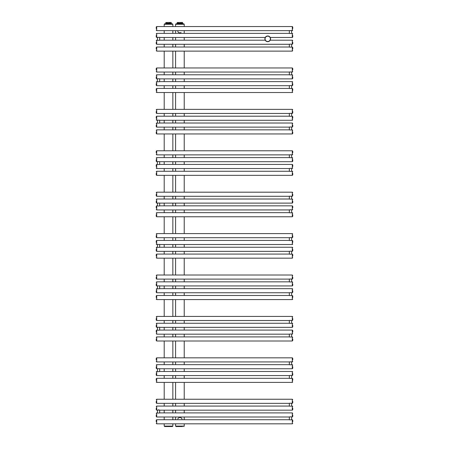 <?xml version="1.0" encoding="UTF-8"?>
<svg xmlns="http://www.w3.org/2000/svg" width="449" height="449" viewBox="0 0 449 449"><rect width="100%" height="100%" fill="white"/><g stroke="black" fill="none" stroke-linecap="round" stroke-linejoin="round"><path stroke-width="0.67" d="M182.008 419.018A2.217 2.217 0 0 0 177.815 418.979M177.798 31.346A2.217 2.217 0 0 0 181.037 32.547M179.903 426.55L176.036 426.55L175.581 426.095L175.581 423.822M182.474 426.55L177.333 426.55L182.474 426.55M179.903 23.814L183.77 23.814L184.225 24.268L175.581 24.268L176.036 23.814L179.903 23.814M164.66 426.55L168.527 426.55L164.66 426.55L164.205 426.095L172.848 426.095L172.394 426.55L165.956 426.55M164.66 23.814L172.394 23.814L172.848 24.268L164.205 24.268L164.66 23.814M156.241 421.774L156.241 420.18L156.241 421.774M156.241 414.943L156.241 416.537L156.241 414.943M156.241 408.119L156.241 409.713L156.241 408.119M156.241 401.294L156.241 402.888L156.241 401.294M289.56 419.832L291.412 419.832M292.759 421.774L292.759 420.18L292.759 421.774M292.759 414.943L292.759 416.537L292.759 414.943M292.759 408.119L292.759 409.713L292.759 408.119M292.759 401.294L292.759 402.888L292.759 401.294M157.683 413.052L159.44 413.007M291.317 416.84L289.56 416.885M156.241 420.18L156.695 419.725L156.695 423.822L292.305 423.822L292.305 419.725L291.62 419.725L291.62 416.992L292.759 416.537M156.695 419.725L289.347 419.725L289.347 416.992L156.695 416.992L156.695 412.9L157.38 412.9L157.588 410.055M158.379 409.83L158.688 409.83M158.722 409.836L159.058 409.909M159.35 410.016L156.695 410.167L156.695 406.07L156.241 406.525M292.305 416.992L292.305 412.9L159.653 412.9L159.653 410.167L292.305 410.167L292.759 409.713M289.56 406.182L291.412 406.182M292.305 410.167L292.305 406.07L291.62 406.07L291.62 403.342L289.56 403.23M156.695 406.07L289.347 406.07L289.347 403.342L156.695 403.342L156.695 399.245L156.241 399.7M291.278 403.174L292.305 403.342L292.759 402.888M156.241 380.359L156.241 378.765L156.241 380.359M156.241 373.534L156.241 375.128L156.241 373.534M156.241 366.71L156.241 368.303L156.241 366.71M156.241 359.885L156.241 358.291L156.241 359.885M289.56 378.423L291.412 378.423M292.759 380.359L292.759 378.765L292.759 380.359M292.759 373.534L292.759 375.128L292.759 373.534M292.759 366.71L292.759 368.303L292.759 366.71M292.759 359.885L292.759 358.291L292.759 359.885M157.734 371.66L159.44 371.598M291.278 375.415L289.56 375.471M156.241 378.765L156.695 378.311L156.695 382.408L292.305 382.408L292.305 378.311L291.62 378.311L291.62 375.583L292.759 375.128M156.695 378.311L289.347 378.311L289.347 375.583L156.695 375.583L156.695 371.486L157.38 371.486L157.588 368.646M159.44 368.646L156.695 368.758L156.695 364.661L156.241 365.116M292.305 375.583L292.305 371.486L159.653 371.486L159.653 368.758L292.305 368.758L292.759 368.303M289.56 364.773L291.412 364.773M292.305 368.758L292.305 364.661L291.62 364.661L291.62 361.928L289.56 361.821M156.695 364.661L289.347 364.661L289.347 361.928L156.695 361.928L156.695 357.836L156.241 358.291M291.3 361.771L292.305 361.928L292.759 361.473M156.241 338.95L156.241 340.544L156.241 338.95M156.241 332.125L156.241 330.531L156.241 332.125M156.241 325.295L156.241 326.889L156.241 325.295M156.241 318.47L156.241 320.064L156.241 318.47M289.56 337.014L291.412 337.014M292.759 338.95L292.759 340.544L292.759 338.95M292.759 332.125L292.759 330.531L292.759 332.125M292.759 325.295L292.759 326.889L292.759 325.295M292.759 318.47L292.759 320.064L292.759 318.47M157.734 330.251L159.44 330.183M291.278 334L289.56 334.062M156.241 337.356L156.695 336.902L156.695 340.999L292.305 340.999L292.305 336.902L291.62 336.902L291.62 334.174L292.759 333.714M156.695 336.902L289.347 336.902L289.347 334.174L156.695 334.174L156.695 330.077L157.38 330.077L157.588 327.237M159.44 327.237L156.695 327.343L156.695 323.252L156.241 323.707M292.305 334.174L292.305 330.077L159.653 330.077L159.653 327.343L292.305 327.343L292.759 326.889M289.56 323.359L291.412 323.359M292.305 327.343L292.305 323.252L291.62 323.252L291.62 320.519L289.56 320.412M156.695 323.252L289.347 323.252L289.347 320.519L156.695 320.519L156.695 316.422L156.241 316.876M291.412 320.412L292.305 320.519L292.759 320.064M156.241 297.541L156.241 295.947L156.241 297.541M156.241 290.711L156.241 292.305L156.241 290.711M156.241 283.886L156.241 285.48L156.241 283.886M156.241 277.061L156.241 278.655L156.241 277.061M289.56 295.599L291.412 295.599M292.759 297.541L292.759 295.947L292.759 297.541M292.759 290.711L292.759 292.305L292.759 290.711M292.759 283.886L292.759 285.48L292.759 283.886M292.759 277.061L292.759 278.655L292.759 277.061M157.7 288.825L159.44 288.774M291.412 292.653L289.56 292.653M156.241 295.947L156.695 295.493L156.695 299.584L292.305 299.584L292.305 295.493L291.62 295.493L291.62 292.759L292.759 292.305M156.695 295.493L289.347 295.493L289.347 292.759L156.695 292.759L156.695 288.662L157.38 288.662L157.588 285.822M159.44 285.822L156.695 285.934L156.695 281.837L156.241 282.292M292.305 292.759L292.305 288.662L159.653 288.662L159.653 285.934L292.305 285.934L292.759 285.48M289.56 281.95L291.412 281.95M292.305 285.934L292.305 281.837L291.62 281.837L291.62 279.11L289.56 278.997M156.695 281.837L289.347 281.837L289.347 279.11L156.695 279.11L156.695 275.012L156.241 275.467M291.278 278.936L292.305 279.11L292.759 278.655M156.241 256.126L156.241 254.532L156.241 256.126M156.241 249.302L156.241 250.896L156.241 249.302M156.241 242.477L156.241 240.883L156.241 242.477M156.241 235.646L156.241 237.24L156.241 235.646M289.56 254.19L291.412 254.19M292.759 256.126L292.759 254.532L292.759 256.126M292.759 249.302L292.759 250.896L292.759 249.302M292.759 242.477L292.759 240.883L292.759 242.477M292.759 235.646L292.759 237.24L292.759 235.646M157.734 247.427L159.44 247.365M291.278 251.182L289.56 251.238M156.241 254.532L156.695 254.078L156.695 258.175L292.305 258.175L292.305 254.078L291.62 254.078L291.62 251.35L292.759 250.896M156.695 254.078L289.347 254.078L289.347 251.35L156.695 251.35L156.695 247.253L157.38 247.253L157.588 244.413M159.44 244.413L156.695 244.525L156.695 240.428L156.241 240.883M292.305 251.35L292.305 247.253L159.653 247.253L159.653 244.525L292.305 244.525L292.759 244.065M289.56 240.535L291.412 240.535M292.305 244.525L292.305 240.428L291.62 240.428L291.62 237.695L289.56 237.588M156.695 240.428L289.347 240.428L289.347 237.695L156.695 237.695L156.695 233.603L156.241 234.058M291.3 237.538L292.305 237.695L292.759 237.24M156.241 214.717L156.241 216.311L156.241 214.717M156.241 207.893L156.241 206.299L156.241 207.893M156.241 201.062L156.241 202.656L156.241 201.062M156.241 194.237L156.241 195.831L156.241 194.237M289.56 212.775L291.412 212.775M292.759 214.717L292.759 216.311L292.759 214.717M292.759 207.893L292.759 206.299L292.759 207.893M292.759 201.062L292.759 202.656L292.759 201.062M292.759 194.237L292.759 195.831L292.759 194.237M157.734 206.018L159.44 205.951M291.278 209.767L289.56 209.829M156.241 213.123L156.695 212.669L156.695 216.766L292.305 216.766L292.305 212.669L291.62 212.669L291.62 209.936L292.759 209.481M156.695 212.669L289.347 212.669L289.347 209.936L156.695 209.936L156.695 205.844L157.38 205.844L157.588 203.004M159.44 203.004L156.695 203.111L156.695 199.014L156.241 199.474M292.305 209.936L292.305 205.844L159.653 205.844L159.653 203.111L292.305 203.111L292.759 202.656M289.56 199.126L291.412 199.126M292.305 203.111L292.305 199.014L291.62 199.014L291.62 196.286L289.56 196.174M156.695 199.014L289.347 199.014L289.347 196.286L156.695 196.286L156.695 192.189L156.241 192.643M291.412 196.174L292.305 196.286L292.759 195.831M156.241 173.303L156.241 174.897L156.241 173.303M156.241 166.478L156.241 164.884L156.241 166.478M156.241 159.653L156.241 161.247L156.241 159.653M156.241 152.828L156.241 151.234L156.241 152.828M289.56 171.366L291.412 171.366M292.759 173.303L292.759 174.897L292.759 173.303M292.759 166.478L292.759 164.884L292.759 166.478M292.759 159.653L292.759 161.247L292.759 159.653M292.759 152.828L292.759 151.234L292.759 152.828M157.678 164.581L159.44 164.542M291.317 168.375L289.56 168.414M156.241 171.714L156.695 171.26L156.695 175.351L292.305 175.351L292.305 171.26L291.62 171.26L291.62 168.527L292.759 168.072M156.695 171.26L289.347 171.26L289.347 168.527L156.695 168.527L156.695 164.429L157.38 164.429L157.38 161.702L157.751 161.522M159.35 161.55L156.695 161.702L156.695 157.605L156.241 158.059M292.305 168.527L292.305 164.429L159.653 164.429L159.653 161.702L292.305 161.702L292.759 161.247M289.56 157.717L291.412 157.717M292.305 161.702L292.305 157.605L291.62 157.605L291.62 154.877L289.56 154.765M156.695 157.605L289.347 157.605L289.347 154.877L156.695 154.877L156.695 150.78L156.241 151.234M291.317 154.72L292.305 154.877L292.759 154.422M156.241 131.894L156.241 133.488L156.241 131.894M156.241 125.069L156.241 126.663L156.241 125.069M156.241 118.244L156.241 116.65L156.241 118.244M156.241 111.414L156.241 113.008L156.241 111.414M289.56 129.957L291.412 129.957M292.759 131.894L292.759 133.488L292.759 131.894M292.759 125.069L292.759 126.663L292.759 125.069M292.759 118.244L292.759 116.65L292.759 118.244M292.759 111.414L292.759 113.008L292.759 111.414M157.678 123.172L159.44 123.133M291.412 127.005L289.56 127.005M156.241 130.3L156.695 129.845L156.695 133.942L292.305 133.942L292.305 129.845L291.62 129.845L291.62 127.118L292.759 126.663M156.695 129.845L289.347 129.845L289.347 127.118L156.695 127.118L156.695 123.02L157.38 123.02L157.588 120.18M159.35 120.136L156.695 120.287L156.695 116.196L156.241 116.65M292.305 127.118L292.305 123.02L159.653 123.02L159.653 120.287L292.305 120.287L292.759 119.832M289.56 116.302L291.412 116.302M292.305 120.287L292.305 116.196L291.62 116.196L291.62 113.462L289.56 113.356M156.695 116.196L289.347 116.196L289.347 113.462L156.695 113.462L156.695 109.365L156.241 109.825M291.317 113.311L292.305 113.462L292.759 113.008M156.241 90.485L156.241 88.891L156.241 90.485M156.241 83.654L156.241 85.248L156.241 83.654M156.241 76.83L156.241 78.423L156.241 76.83M156.241 70.005L156.241 68.411L156.241 70.005M289.56 88.543L291.412 88.543M292.759 90.485L292.759 88.891L292.759 90.485M292.759 83.654L292.759 85.248L292.759 83.654M292.759 76.83L292.759 78.423L292.759 76.83M292.759 70.005L292.759 68.411L292.759 70.005M157.678 81.757L159.44 81.718M291.317 85.551L289.56 85.596M156.241 88.891L156.695 88.436L156.695 92.528L292.305 92.528L292.305 88.436L291.62 88.436L291.62 85.703L292.759 85.248M156.695 88.436L289.347 88.436L289.347 85.703L156.695 85.703L156.695 81.611L157.38 81.611L157.38 78.878L157.751 78.698M159.35 78.727L156.695 78.878L156.695 74.781L156.241 75.236M292.305 85.703L292.305 81.611L159.653 81.611L159.653 78.878L292.305 78.878L292.759 78.423M289.56 74.893L291.412 74.893M292.305 78.878L292.305 74.781L291.62 74.781L291.62 72.053L289.56 71.941M156.695 74.781L289.347 74.781L289.347 72.053L156.695 72.053L156.695 67.956L156.241 68.411M291.412 71.941L292.305 72.053L292.759 71.599M156.241 49.07L156.241 47.476L156.241 49.07M156.241 42.245L156.241 43.839L156.241 42.245M156.241 35.42L156.241 37.014L156.241 35.42M156.241 28.596L156.241 27.002L156.241 28.596M289.56 47.134L291.412 47.134M292.759 49.07L292.759 47.476L292.759 49.07M292.759 42.245L292.759 43.839L292.759 42.245M292.759 35.42L292.759 37.014L292.759 35.42M292.759 28.596L292.759 27.002L292.759 28.596M157.678 40.348L159.44 40.309M291.317 44.142L289.56 44.182M156.241 47.476L156.695 47.022L156.695 51.119L292.305 51.119L292.305 47.022L291.62 47.022L291.62 44.294L292.759 43.839M156.695 47.022L289.347 47.022L289.347 44.294L156.695 44.294L156.695 40.197L157.38 40.197L157.627 37.34M159.35 37.312L156.695 37.469L156.695 33.372L156.241 33.827M265.236 40.197L159.653 40.197L159.653 37.469L265.236 37.469M289.56 33.484L291.412 33.484M270.225 37.469L292.305 37.469L292.305 33.372L291.62 33.372L291.62 30.639L289.56 30.532M156.695 33.372L289.347 33.372L289.347 30.639L156.695 30.639L156.695 26.547L156.241 27.002M291.317 30.487L292.305 30.639L292.759 30.184M171.249 23.814L168.527 23.814M170.974 22.45L171.209 23.314L169.795 23.314L169.795 22.562L169.374 22.562L169.374 23.314L167.056 23.314L167.056 22.562L166.697 22.562L166.697 23.314L165.788 23.314L165.788 23.814M165.838 22.54L165.788 23.314M171.209 22.562L170.755 22.45L171.215 22.54M170.755 22.45L169.795 22.562M170.255 22.45L167.056 22.562M169.374 22.562L168.628 22.45M167.808 22.45L166.697 22.562M166.399 22.45L165.788 22.562M171.265 22.562L171.271 23.814M182.35 22.45L182.586 23.314L181.172 23.314L181.172 22.562L180.751 22.562L180.751 23.314L178.433 23.314L178.433 22.562L178.073 22.562L178.073 23.314L177.164 23.314L177.164 23.814M177.215 22.54L177.164 23.314M182.586 22.562L182.131 22.45L182.591 22.54M182.131 22.45L181.172 22.562M181.632 22.45L178.433 22.562M180.751 22.562L180.004 22.45M179.185 22.45L178.073 22.562M177.776 22.45L177.164 22.562M182.648 23.814L182.642 22.562M268.985 41.387A2.846 2.846 0 0 0 270.287 37.576A2.846 2.846 0 0 0 266.476 36.279A2.846 2.846 0 0 1 270.287 37.576A2.846 2.846 0 0 1 268.985 41.387A2.846 2.846 0 0 1 265.179 40.084A2.846 2.846 0 0 1 266.476 36.279A2.846 2.846 0 0 1 270.287 37.576A2.846 2.846 0 0 1 268.985 41.387A2.846 2.846 0 0 1 265.179 40.084A2.846 2.846 0 0 1 266.476 36.279A2.846 2.846 0 0 1 270.287 37.576M184.225 423.822L184.225 426.095L175.581 426.095M156.695 399.245L292.305 399.245L292.305 403.342M156.695 357.836L292.305 357.836L292.305 361.928M156.695 316.422L292.305 316.422L292.305 320.519M156.695 275.012L292.305 275.012L292.305 279.11M156.695 233.603L292.305 233.603L292.305 237.695M156.695 192.189L292.305 192.189L292.305 196.286M156.695 150.78L292.305 150.78L292.305 154.877M156.695 109.365L292.305 109.365L292.305 113.462M156.695 67.956L292.305 67.956L292.305 72.053M270.225 40.197L292.305 40.197L292.305 44.294M156.695 26.547L292.305 26.547L292.305 30.639M266.554 36.436A2.666 2.666 0 0 1 270.124 37.654A2.666 2.666 0 0 1 268.906 41.224A2.666 2.666 0 0 1 265.337 40.006A2.666 2.666 0 0 1 266.554 36.436M175.581 419.725L175.581 416.992M175.581 412.9L175.581 410.167M175.581 406.07L175.581 403.342M175.581 399.245L175.581 382.408M175.581 378.311L175.581 375.583M175.581 371.486L175.581 368.758M175.581 364.661L175.581 361.928M175.581 357.836L175.581 340.999M175.581 336.902L175.581 334.174M175.581 330.077L175.581 327.343M175.581 323.252L175.581 320.519M175.581 316.422L175.581 299.584M175.581 295.493L175.581 292.759M175.581 288.662L175.581 285.934M175.581 281.837L175.581 279.11M175.581 275.012L175.581 258.175M175.581 254.078L175.581 251.35M175.581 247.253L175.581 244.525M175.581 240.428L175.581 237.695M175.581 233.603L175.581 216.766M175.581 212.669L175.581 209.936M175.581 205.844L175.581 203.111M175.581 199.014L175.581 196.286M175.581 192.189L175.581 175.351M175.581 171.26L175.581 168.527M175.581 164.429L175.581 161.702M175.581 157.605L175.581 154.877M175.581 150.78L175.581 133.942M175.581 129.845L175.581 127.118M175.581 123.02L175.581 120.287M175.581 116.196L175.581 113.462M175.581 109.365L175.581 92.528M175.581 88.436L175.581 85.703M175.581 81.611L175.581 78.878M175.581 74.781L175.581 72.053M175.581 67.956L175.581 51.119M175.581 47.022L175.581 44.294M175.581 40.197L175.581 37.469M175.581 33.372L175.581 30.639M175.581 26.547L175.581 24.268M184.225 419.725L184.225 416.992M184.225 412.9L184.225 410.167M184.225 406.07L184.225 403.342M184.225 399.245L184.225 382.408M184.225 378.311L184.225 375.583M184.225 371.486L184.225 368.758M184.225 364.661L184.225 361.928M184.225 357.836L184.225 340.999M184.225 336.902L184.225 334.174M184.225 330.077L184.225 327.343M184.225 323.252L184.225 320.519M184.225 316.422L184.225 299.584M184.225 295.493L184.225 292.759M184.225 288.662L184.225 285.934M184.225 281.837L184.225 279.11M184.225 275.012L184.225 258.175M184.225 254.078L184.225 251.35M184.225 247.253L184.225 244.525M184.225 240.428L184.225 237.695M184.225 233.603L184.225 216.766M184.225 212.669L184.225 209.936M184.225 205.844L184.225 203.111M184.225 199.014L184.225 196.286M184.225 192.189L184.225 175.351M184.225 171.26L184.225 168.527M184.225 164.429L184.225 161.702M184.225 157.605L184.225 154.877M184.225 150.78L184.225 133.942M184.225 129.845L184.225 127.118M184.225 123.02L184.225 120.287M184.225 116.196L184.225 113.462M184.225 109.365L184.225 92.528M184.225 88.436L184.225 85.703M184.225 81.611L184.225 78.878M184.225 74.781L184.225 72.053M184.225 67.956L184.225 51.119M184.225 47.022L184.225 44.294M184.225 40.197L184.225 37.469M184.225 33.372L184.225 30.639M184.225 26.547L184.225 24.268M184.225 426.095L183.77 426.55M164.205 426.095L164.205 423.822M164.205 419.725L164.205 416.992M164.205 412.9L164.205 410.167M164.205 406.07L164.205 403.342M164.205 399.245L164.205 382.408M164.205 378.311L164.205 375.583M164.205 371.486L164.205 368.758M164.205 364.661L164.205 361.928M164.205 357.836L164.205 340.999M164.205 336.902L164.205 334.174M164.205 330.077L164.205 327.343M164.205 323.252L164.205 320.519M164.205 316.422L164.205 299.584M164.205 295.493L164.205 292.759M164.205 288.662L164.205 285.934M164.205 281.837L164.205 279.11M164.205 275.012L164.205 258.175M164.205 254.078L164.205 251.35M164.205 247.253L164.205 244.525M164.205 240.428L164.205 237.695M164.205 233.603L164.205 216.766M164.205 212.669L164.205 209.936M164.205 205.844L164.205 203.111M164.205 199.014L164.205 196.286M164.205 192.189L164.205 175.351M164.205 171.26L164.205 168.527M164.205 164.429L164.205 161.702M164.205 157.605L164.205 154.877M164.205 150.78L164.205 133.942M164.205 129.845L164.205 127.118M164.205 123.02L164.205 120.287M164.205 116.196L164.205 113.462M164.205 109.365L164.205 92.528M164.205 88.436L164.205 85.703M164.205 81.611L164.205 78.878M164.205 74.781L164.205 72.053M164.205 67.956L164.205 51.119M164.205 47.022L164.205 44.294M164.205 40.197L164.205 37.469M164.205 33.372L164.205 30.639M164.205 26.547L164.205 24.268M172.848 426.095L172.848 423.822M172.848 419.725L172.848 416.992M172.848 412.9L172.848 410.167M172.848 406.07L172.848 403.342M172.848 399.245L172.848 382.408M172.848 378.311L172.848 375.583M172.848 371.486L172.848 368.758M172.848 364.661L172.848 361.928M172.848 357.836L172.848 340.999M172.848 336.902L172.848 334.174M172.848 330.077L172.848 327.343M172.848 323.252L172.848 320.519M172.848 316.422L172.848 299.584M172.848 295.493L172.848 292.759M172.848 288.662L172.848 285.934M172.848 281.837L172.848 279.11M172.848 275.012L172.848 258.175M172.848 254.078L172.848 251.35M172.848 247.253L172.848 244.525M172.848 240.428L172.848 237.695M172.848 233.603L172.848 216.766M172.848 212.669L172.848 209.936M172.848 205.844L172.848 203.111M172.848 199.014L172.848 196.286M172.848 192.189L172.848 175.351M172.848 171.26L172.848 168.527M172.848 164.429L172.848 161.702M172.848 157.605L172.848 154.877M172.848 150.78L172.848 133.942M172.848 129.845L172.848 127.118M172.848 123.02L172.848 120.287M172.848 116.196L172.848 113.462M172.848 109.365L172.848 92.528M172.848 88.436L172.848 85.703M172.848 81.611L172.848 78.878M172.848 74.781L172.848 72.053M172.848 67.956L172.848 51.119M172.848 47.022L172.848 44.294M172.848 40.197L172.848 37.469M172.848 33.372L172.848 30.639M172.848 26.547L172.848 24.268M156.695 423.822L156.241 423.362M292.305 423.822L292.759 423.362M292.305 419.725L292.759 420.18M292.305 412.9L292.759 413.355M156.695 412.9L156.241 413.355M156.695 416.992L156.241 416.537M156.695 410.167L156.241 409.713M292.305 406.07L292.759 406.525M156.695 403.342L156.241 402.888M292.305 399.245L292.759 399.7M156.695 382.408L156.241 381.953M292.305 382.408L292.759 381.953M292.305 378.311L292.759 378.765M292.305 371.486L292.759 371.94M156.695 371.486L156.241 371.94M156.695 375.583L156.241 375.128M156.695 368.758L156.241 368.303M292.305 364.661L292.759 365.116M156.695 361.928L156.241 361.473M292.305 357.836L292.759 358.291M156.695 340.999L156.241 340.544M292.305 340.999L292.759 340.544M292.305 336.902L292.759 337.356M292.305 330.077L292.759 330.531M156.695 330.077L156.241 330.531M156.695 334.174L156.241 333.714M156.695 327.343L156.241 326.889M292.305 323.252L292.759 323.707M156.695 320.519L156.241 320.064M292.305 316.422L292.759 316.876M156.695 299.584L156.241 299.129M292.305 299.584L292.759 299.129M292.305 295.493L292.759 295.947M292.305 288.662L292.759 289.122M156.695 288.662L156.241 289.122M156.695 292.759L156.241 292.305M156.695 285.934L156.241 285.48M292.305 281.837L292.759 282.292M156.695 279.11L156.241 278.655M292.305 275.012L292.759 275.467M156.695 258.175L156.241 257.72M292.305 258.175L292.759 257.72M292.305 254.078L292.759 254.532M292.305 247.253L292.759 247.708M156.695 247.253L156.241 247.708M156.695 251.35L156.241 250.896M156.695 244.525L156.241 244.065M292.305 240.428L292.759 240.883M156.695 237.695L156.241 237.24M292.305 233.603L292.759 234.058M156.695 216.766L156.241 216.311M292.305 216.766L292.759 216.311M292.305 212.669L292.759 213.123M292.305 205.844L292.759 206.299M156.695 205.844L156.241 206.299M156.695 209.936L156.241 209.481M156.695 203.111L156.241 202.656M292.305 199.014L292.759 199.474M156.695 196.286L156.241 195.831M292.305 192.189L292.759 192.643M156.695 175.351L156.241 174.897M292.305 175.351L292.759 174.897M292.305 171.26L292.759 171.714M292.305 164.429L292.759 164.884M156.695 164.429L156.241 164.884M156.695 168.527L156.241 168.072M156.695 161.702L156.241 161.247M292.305 157.605L292.759 158.059M156.695 154.877L156.241 154.422M292.305 150.78L292.759 151.234M156.695 133.942L156.241 133.488M292.305 133.942L292.759 133.488M292.305 129.845L292.759 130.3M292.305 123.02L292.759 123.475M156.695 123.02L156.241 123.475M156.695 127.118L156.241 126.663M156.695 120.287L156.241 119.832M292.305 116.196L292.759 116.65M156.695 113.462L156.241 113.008M292.305 109.365L292.759 109.825M156.695 92.528L156.241 92.073M292.305 92.528L292.759 92.073M292.305 88.436L292.759 88.891M292.305 81.611L292.759 82.066M156.695 81.611L156.241 82.066M156.695 85.703L156.241 85.248M156.695 78.878L156.241 78.423M292.305 74.781L292.759 75.236M156.695 72.053L156.241 71.599M292.305 67.956L292.759 68.411M156.695 51.119L156.241 50.664M292.305 51.119L292.759 50.664M292.305 47.022L292.759 47.476M292.305 40.197L292.759 40.651M156.695 40.197L156.241 40.651M156.695 44.294L156.241 43.839M156.695 37.469L156.241 37.014M292.305 33.372L292.759 33.827M292.305 37.469L292.759 37.014M156.695 30.639L156.241 30.184M292.305 26.547L292.759 27.002"/></g></svg>
